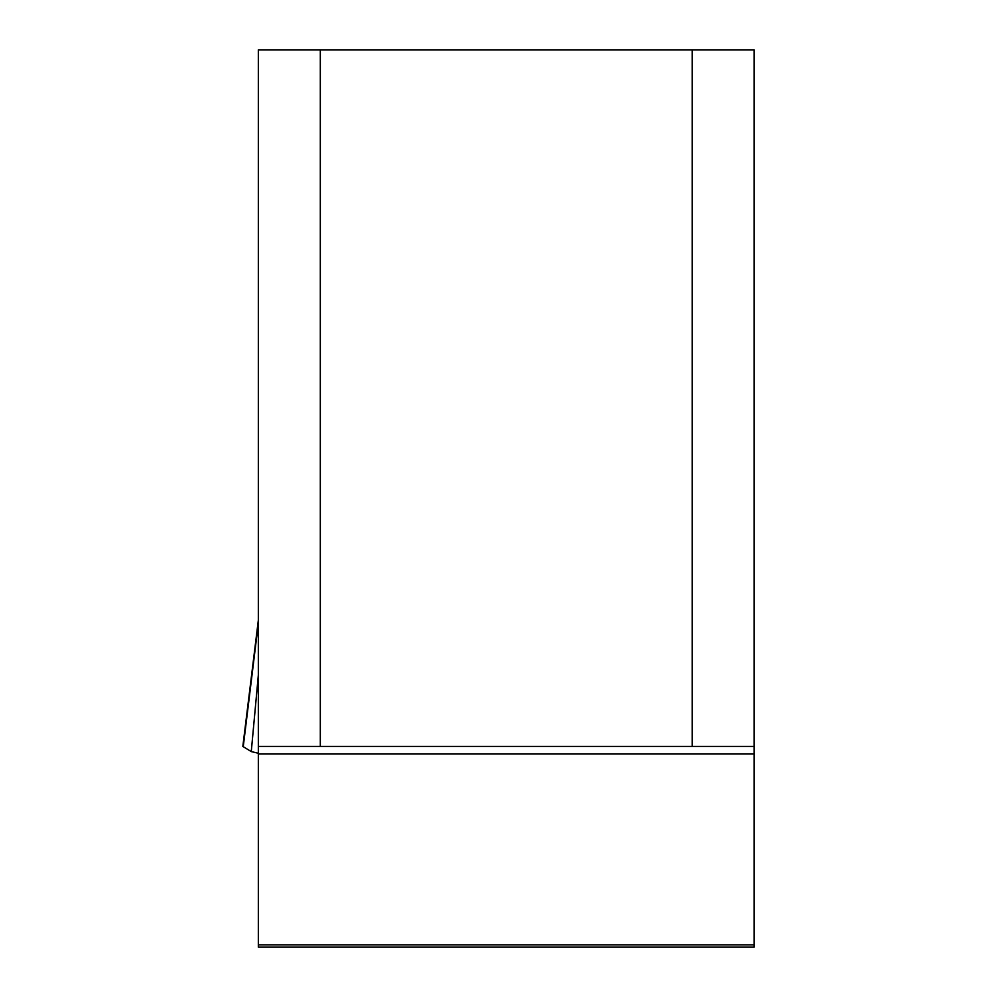 <?xml version="1.0" encoding="UTF-8"?>
<svg xmlns="http://www.w3.org/2000/svg" width="997" height="997" viewBox="0 0 997 997"><rect width="100%" height="100%" fill="white"/><g stroke="black" fill="none" stroke-linecap="round" stroke-linejoin="round"><path stroke-width="1.5" d="M754.168 944.869L754.168 947.15L258.335 947.15L258.335 944.869L754.168 944.869L754.168 754.006L258.335 754.006L258.335 944.869M258.335 754.006L258.335 49.85L754.168 49.85L754.168 754.006M258.335 746.417L754.168 746.417M258.335 675.056L257.201 687.519A108.461 29.249 -172.4 0 0 258.335 687.045M257.201 687.519L251.269 751.601L258.335 753.246M251.269 751.601L242.832 746.417L258.335 620.221M692.18 746.417L692.18 49.85M320.311 746.417L320.311 49.85M258.335 623.349L243.28 746.417"/></g></svg>
